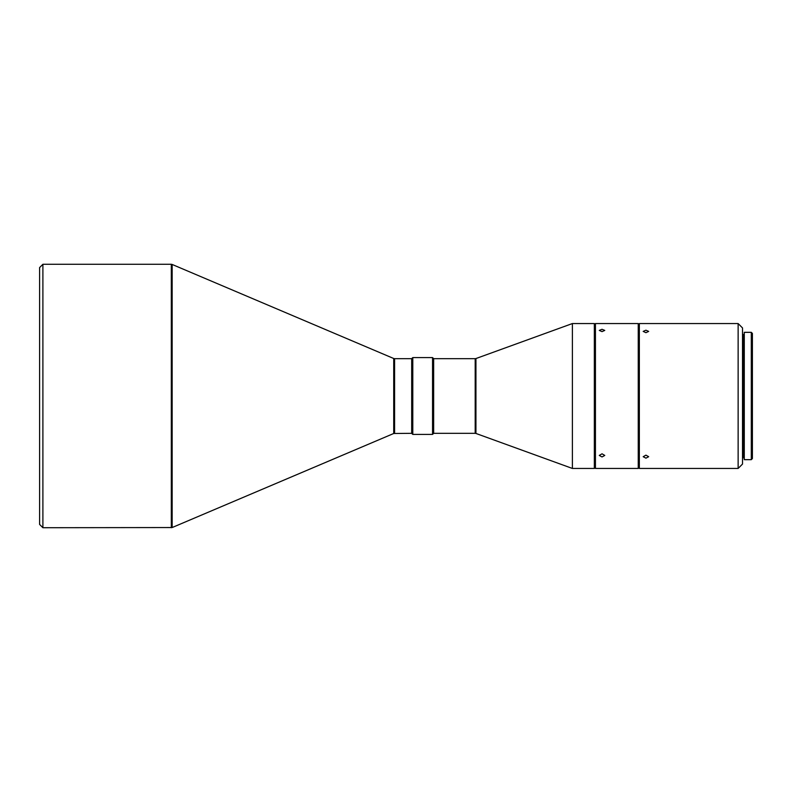 <?xml version="1.0" encoding="UTF-8"?>
<svg xmlns="http://www.w3.org/2000/svg" width="792" height="792" viewBox="0 0 792 792"><rect width="100%" height="100%" fill="white"/><g stroke="black" fill="none" stroke-linecap="round" stroke-linejoin="round"><path stroke-width="1.19" d="M602.029 329.294L599.277 330.413L602.029 331.62L604.771 330.413L602.029 329.294M602.029 456.954L604.771 455.43L602.029 453.816L599.277 455.43L602.029 456.954M595.436 468.448L595.436 323.552L638.243 323.552L638.243 468.448L595.436 468.448M594.337 460.756L595.436 460.756M594.337 331.244L595.436 331.244M638.243 460.756L639.342 460.756M638.243 331.244L639.342 331.244M572.388 468.448L572.388 323.552L594.337 323.552L594.337 468.448L572.388 468.448L475.942 433.452L475.942 358.548L572.388 323.552M645.926 458.152L648.678 456.697L645.926 455.152L643.183 456.697L645.926 458.152M645.926 332.69L648.678 331.402L645.926 330.205L643.183 331.402L645.926 332.69M639.342 468.448L639.342 323.552L738.134 323.552L738.134 468.448L639.342 468.448M738.134 323.552L742.52 327.947L742.52 464.053L738.134 468.448M475.19 433.323L433.65 433.323L433.65 358.677L475.19 358.677L475.19 433.323L475.942 433.452M742.52 457.469L744.282 458.123M742.52 334.531L743.619 334.531L743.619 457.469M433.65 358.677L432.551 357.578L432.551 434.422L433.65 433.323M743.619 334.531L744.282 333.877M42.897 527.719L42.897 264.28L39.6 267.577L39.6 524.423L42.897 527.719L172.161 527.541L393.723 433.491L411.692 433.323L412.79 434.422L412.79 357.578L432.551 357.578M412.79 434.422L432.551 434.422M411.692 433.323L411.692 358.677L412.79 357.578M744.282 459.667L744.282 332.333L751.301 332.333L751.301 459.667L744.282 459.667M394.584 433.323L394.584 358.677L411.692 358.677M751.301 332.333L752.4 333.432L752.4 458.568L751.301 459.667M393.723 433.491L393.723 358.509L172.161 264.459L172.161 527.541M42.897 264.28L171.31 264.28L171.31 527.719M475.942 358.548L475.19 358.677M394.584 358.677L393.723 358.509M171.31 264.28L172.161 264.459"/></g></svg>
